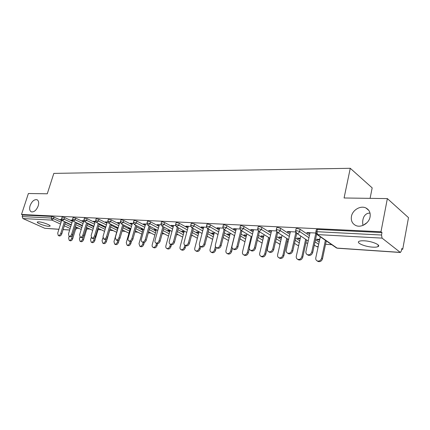 <?xml version="1.0" encoding="UTF-8"?>
<svg xmlns="http://www.w3.org/2000/svg" width="430" height="430" viewBox="0 0 430 430"><rect width="100%" height="100%" fill="white"/><g stroke="black" fill="none" stroke-linecap="round" stroke-linejoin="round"><path stroke-width="0.64" d="M351.455 216.349C350.794 220.569 352.197 223.6 355.669 225.444C360.915 228.11 369.004 223.401 370.063 216.967C370.676 212.785 369.289 209.792 365.914 207.975C360.593 205.244 352.546 209.969 351.455 216.349M30.111 205.631C29.208 208.84 29.622 210.915 31.358 211.856C34.12 212.253 36.405 210.27 38.211 205.9C39.098 202.697 38.684 200.633 36.964 199.708C34.196 199.305 31.911 201.278 30.111 205.631M370.031 213.156L369.725 213.14C367.451 213.038 365.575 214.135 364.081 216.43C362.7 219.123 362.334 222.117 362.985 225.406M48.628 226.304L49.966 226.169C51.622 225.47 42.548 221.966 38.7 221.837L37.415 221.977C35.824 222.708 44.795 226.153 48.628 226.304M372.66 247.137C375.143 247.288 376.906 247.121 377.954 246.643C381.539 245.224 372.052 241.149 364.248 240.811C361.823 240.687 360.109 240.854 359.109 241.327C355.642 242.794 364.952 246.75 372.66 247.137M370.096 198.348L372.176 187.878L350.267 168.291L53.825 173.392L47.268 193.785L28.391 193.516L21.5 214.484L380.985 231.765L387.36 198.596L408.5 217.65L402.716 249.271L401.813 248.54L401.383 250.889L400.394 252.485L382.077 238.118L317.528 234.597L337.082 248.099L400.072 252.367M76.266 228.212L78.991 228.389M86.962 228.905L90.004 229.099M98.078 229.62L101.378 229.835M109.704 230.373L113.133 230.593M122.039 231.168L125.291 231.378M134.934 231.996L137.869 232.189M148.296 232.861L150.892 233.028M162.158 233.753L164.384 233.899M176.536 234.683L178.364 234.801M191.474 235.645L192.871 235.737M206.997 236.645L207.926 236.704M223.143 237.688L223.562 237.715M268.922 240.639L269.266 240.66M287.014 241.805L288.095 241.875M305.875 243.025L307.756 243.143M325.558 244.294L331.767 244.691M401.695 249.201L402.716 249.271M316.286 229.889L316.362 229.539L317.404 229.416L381.985 232.571L380.985 231.765M317.404 229.416L316.91 231.705L381.517 235.022L381.985 232.571M381.517 235.022L382.077 238.118M58.905 229.308L44.806 228.292L22.914 218.548L22.193 216.564L22.699 215.022L21.5 214.484M350.267 168.291L344.075 197.983L387.36 198.596M315.84 233.033L306.789 232.555L307.719 233.184L307.842 232.608M319.743 239.413L316.609 239.225L317.496 239.827L317.614 239.284M307.719 233.184L309.906 233.302M315.733 233.614L316.082 233.63M317.496 239.827L319.624 239.956M87.043 228.185L86.661 229.894M62.049 217.102L64.677 217.58L72.401 221.23M76.25 223.046L82.302 225.906M22.699 215.022L51.777 216.44L53.986 217.053L61.624 220.611M65.382 222.364L71.208 225.078M76.174 227.405L76.416 227.717L75.965 229.195M72.514 220.165L70.928 220.079L72.595 220.601M81.824 225.234L73.347 221.224M84.393 218.22L87.139 218.698L95.041 222.536M99.083 224.498L105.624 227.68M95.621 221.385L93.471 221.273L95.256 221.815M104.958 226.61L105.802 227.088M108.295 219.413L111.171 219.891L119.255 223.944M123.512 226.078L130.064 229.362M120.368 222.697L117.583 222.547L119.502 223.111M129.715 228.088L128.463 228.013L130.295 228.561M133.929 220.692L134.466 220.482L136.95 221.165L145.227 225.465M149.71 227.798L155.982 231.055M146.942 224.1L143.432 223.917L145.496 224.503M156.278 229.668L154.262 229.55L156.24 230.125M161.486 222.073L162.094 221.832L164.668 222.541L173.139 227.121M177.88 229.679L183.809 232.888M175.548 225.616L171.215 225.384L173.446 225.997M184.223 231.335L181.96 231.2L184.099 231.802M191.194 223.568L191.882 223.283L194.553 224.025L203.229 228.927M208.249 231.765L213.764 234.882M206.438 227.244L201.159 226.97L202.159 227.534L203.573 227.61M214.215 233.125L211.77 232.974L212.732 233.522L214.092 233.603M223.31 225.186L224.095 224.858L226.873 225.626L235.758 230.91M241.09 234.087L246.1 237.064M239.881 229.013L233.522 228.679L234.506 229.265L236.14 229.351M246.589 235.049L243.944 234.893L244.89 235.457L246.465 235.554M258.14 226.943L259.043 226.567L261.934 227.368L271.029 233.108M276.71 236.694L281.118 239.472M276.221 230.937L268.61 230.534L269.572 231.141L271.464 231.243M281.65 237.14L278.774 236.968L279.699 237.553L281.532 237.666M296.05 228.862L297.087 228.421L300.102 229.26L309.412 235.559M315.48 239.671L319.151 242.154M300.29 238.252L297.291 238.075L298.2 238.666L300.172 238.784M295.593 231.963L287.288 231.523L288.234 232.141L290.271 232.248M276.689 227.884L277.651 227.475L280.602 228.292L289.809 234.302M295.679 238.129L299.731 240.778M263.762 236.075L261.005 235.909L261.94 236.484L263.644 236.586M257.667 229.953L250.706 229.588L251.679 230.184L253.437 230.281M240.365 226.046L241.203 225.696L244.041 226.481L253.028 231.98M258.532 235.35L263.251 238.242M230.088 234.071L227.54 233.915L228.497 234.474L229.964 234.56M222.821 228.115L217.021 227.809L218.015 228.384L219.531 228.464M206.932 224.358L207.668 224.057L210.388 224.809L219.171 229.894M224.342 232.893L229.62 235.946M198.934 232.211L196.585 232.071L198.81 232.684M190.689 226.416L185.9 226.158L186.91 226.718L188.222 226.787M176.053 222.804L176.703 222.541L179.321 223.272L187.899 228.002M192.774 230.695L198.509 233.861M170.043 230.491L167.861 230.362L169.92 230.948M160.976 224.842L157.068 224.637L159.213 225.234M147.452 221.369L148.022 221.144L150.554 221.842L158.928 226.277M163.534 228.717L169.646 231.953M142.76 228.862L141.137 228.765L143.04 229.33M133.413 223.385L130.279 223.218L132.268 223.793M120.884 220.042L121.389 219.843L123.829 220.515L132.01 224.691M136.38 226.916L142.798 230.19M117.127 227.336L116.213 227.282L117.981 227.819M107.779 222.03L105.323 221.901L107.172 222.45M96.137 218.805L98.948 219.284L106.941 223.224M111.085 225.272L117.761 228.566M93.197 225.911L93.891 226.363M86.602 222.745L82.888 235C82.232 236.64 81.345 237.371 80.227 237.188L79.609 234.758L83.866 220.767L82.012 220.665L83.737 221.197M73.035 217.65L75.718 218.128L83.533 221.869M87.473 223.761L93.767 226.771M61.528 219.585L60.2 219.515L61.71 220.02M288.234 232.141L288.363 231.576M298.2 238.666L298.318 238.134M269.572 231.141L269.701 230.593M279.699 237.553L279.817 237.032M251.679 230.184L251.808 229.647M261.94 236.484L262.063 235.973M234.506 229.265L234.635 228.738M244.89 235.457L245.014 234.957M218.015 228.384L218.144 227.868M228.497 234.474L228.62 233.979M202.159 227.534L202.293 227.029M212.732 233.522L212.855 233.038M186.91 226.718L187.039 226.223M197.558 232.608L197.682 232.135M172.231 225.933L172.36 225.444M182.938 231.727L183.062 231.265M158.089 225.175L158.219 224.697M168.845 230.883L168.969 230.426M144.453 224.449L144.588 223.976M155.246 230.061L155.37 229.615M131.3 223.745L131.435 223.283M142.126 229.271L142.249 228.835M118.61 223.062L118.739 222.611M129.452 228.513L129.575 228.077M106.344 222.407L106.479 221.961M117.207 227.771L117.304 227.427M94.498 221.773L94.627 221.337M83.038 221.16L83.173 220.73M71.955 220.569L72.084 220.144M61.221 219.993L61.356 219.574M363.011 225.39L367.086 222.595M310.03 232.727L305.934 251.464C305.687 252.985 306.16 254.055 307.359 254.673C309.46 255.167 310.933 254.237 311.777 251.894L312.712 252.496C311.868 254.839 310.395 255.764 308.299 255.269L307.66 254.866M316.641 234.296L312.712 252.496M315.851 233.071L311.777 251.894M320.302 236.785L315.803 257.769C315.566 259.263 316.039 260.317 317.233 260.935C319.313 261.429 320.764 260.532 321.586 258.231L322.484 258.806C321.661 261.107 320.216 262.004 318.135 261.505L317.496 261.101M321.586 258.231L325.392 240.295M322.484 258.806L326.279 240.907M290.4 231.684L286.256 250.007C285.998 251.512 286.444 252.56 287.606 253.157C289.605 253.614 291.019 252.7 291.846 250.421L292.798 251.018C291.97 253.291 290.562 254.2 288.562 253.743L288.003 253.404M296.732 233.404L292.798 251.018M295.84 232.571L291.846 250.421M271.593 230.69L267.412 248.621C267.148 250.099 267.573 251.131 268.691 251.706C270.599 252.13 271.953 251.233 272.765 249.013L273.733 249.599C272.926 251.813 271.567 252.706 269.664 252.281L269.175 251.991M277.667 232.56L273.733 249.599M276.726 231.883L272.765 249.013M253.566 229.738L249.357 247.288C249.083 248.75 249.486 249.755 250.566 250.308C252.383 250.706 253.689 249.825 254.485 247.664L255.468 248.239C254.673 250.394 253.372 251.276 251.555 250.878L251.12 250.631M259.392 231.727L255.468 248.239M258.419 231.136L254.485 247.664M236.269 228.825L232.033 246.008C231.754 247.449 232.141 248.438 233.184 248.975C234.92 249.341 236.177 248.475 236.957 246.368L237.951 246.933C237.172 249.034 235.914 249.9 234.178 249.529L233.802 249.319M241.864 230.915L237.951 246.933M240.881 230.329L236.957 246.368M219.666 227.948L215.403 244.777C215.124 246.202 215.484 247.169 216.494 247.691C218.155 248.035 219.37 247.18 220.133 245.127L221.138 245.686C220.375 247.734 219.16 248.583 217.499 248.239L217.166 248.056M225.04 230.12L221.138 245.686M224.046 229.539L220.133 245.127M300.774 236.086L296.308 256.21C296.06 257.683 296.512 258.72 297.662 259.311C299.645 259.774 301.043 258.887 301.849 256.651L302.763 257.221C301.957 259.457 300.565 260.338 298.587 259.876L298.028 259.537M301.849 256.651L305.655 239.327M302.763 257.221L306.558 239.924M282.053 235.371L277.629 254.716C277.371 256.173 277.802 257.188 278.914 257.758C280.806 258.193 282.144 257.317 282.935 255.141L283.864 255.7C283.08 257.876 281.741 258.747 279.849 258.317L279.36 258.027M282.935 255.141L286.74 238.37M283.864 255.7L287.659 238.956M264.101 234.646L259.709 253.286C259.446 254.721 259.854 255.716 260.929 256.269C262.735 256.672 264.025 255.812 264.799 253.689L265.745 254.243C264.971 256.361 263.687 257.215 261.881 256.817L261.451 256.57M264.799 253.689L268.599 237.435M265.745 254.243L269.535 238.016M246.863 233.92L242.509 251.91C242.24 253.329 242.627 254.302 243.665 254.839C245.396 255.216 246.637 254.367 247.4 252.302L248.352 252.845C247.594 254.909 246.352 255.753 244.627 255.377L244.251 255.162M247.4 252.302L251.19 236.522M248.352 252.845L249.33 248.766M230.303 233.194L225.981 250.588C225.707 251.985 226.078 252.942 227.083 253.463C228.733 253.813 229.932 252.98 230.679 250.964L231.646 251.502C230.905 253.512 229.706 254.345 228.05 253.99L227.717 253.807M230.679 250.964L234.463 235.629M231.646 251.502L232.415 248.384M203.702 227.104L199.429 243.6C199.144 245.003 199.482 245.955 200.461 246.454C202.052 246.777 203.223 245.939 203.976 243.934L204.986 244.482C204.234 246.481 203.062 247.32 201.476 246.997L201.181 246.836M208.873 229.346L204.986 244.482M207.873 228.776L203.976 243.934M214.376 232.479L210.093 249.319C209.813 250.701 210.162 251.636 211.135 252.141C212.721 252.469 213.877 251.647 214.613 249.679L215.586 250.206C214.855 252.173 213.699 252.99 212.114 252.663L211.818 252.501M214.613 249.679L215.425 246.471M215.586 250.206L216.252 247.567M188.351 226.293L184.067 242.466C183.777 243.848 184.099 244.783 185.045 245.267C186.566 245.568 187.7 244.745 188.437 242.789L189.458 243.326C188.716 245.277 187.588 246.1 186.066 245.799L185.803 245.664L185.26 247.766C184.551 249.642 183.465 250.432 182.008 250.147L181.777 250.024M193.328 228.588L189.458 243.326M192.323 228.029L188.437 242.789M199.052 231.77L194.801 248.099C194.521 249.459 194.849 250.378 195.795 250.867C197.311 251.174 198.429 250.368 199.154 248.443L200.133 248.965C199.412 250.883 198.294 251.684 196.779 251.378L196.515 251.244M199.154 248.443L199.794 245.96M200.133 248.965L200.745 246.605M173.575 225.508L169.286 241.375C168.99 242.74 169.296 243.654 170.21 244.127C171.672 244.407 172.763 243.595 173.494 241.687L174.516 242.214C173.79 244.122 172.699 244.933 171.237 244.649L171.006 244.53M178.369 227.852L174.516 242.214M177.359 227.303L173.494 241.687M184.293 231.071L180.079 246.922C179.794 248.26 180.105 249.169 181.019 249.636C182.476 249.927 183.562 249.131 184.271 247.255L184.825 245.159M159.347 224.756L155.053 240.327C154.752 241.671 155.042 242.568 155.923 243.025C157.326 243.289 158.385 242.488 159.105 240.623L160.132 241.144C159.417 243.009 158.358 243.805 156.955 243.541L156.751 243.439M163.97 227.137L160.132 241.144M162.948 226.594L159.105 240.623M170.07 230.383L165.894 245.788C165.604 247.11 165.899 248.002 166.781 248.459C168.184 248.728 169.232 247.943 169.931 246.11L170.925 246.616C170.226 248.449 169.178 249.228 167.781 248.954L167.571 248.852M169.931 246.11L170.436 244.24M170.925 246.616L171.436 244.713M145.63 224.03L141.336 239.311C141.029 240.639 141.309 241.52 142.158 241.961C143.507 242.214 144.534 241.423 145.238 239.601L146.27 240.112C145.571 241.934 144.544 242.719 143.195 242.472L143.013 242.38M150.091 226.438L146.27 240.112M149.07 225.906L145.238 239.601M156.353 229.711L152.215 244.697C151.919 246.003 152.204 246.874 153.058 247.314C154.402 247.572 155.418 246.798 156.106 245.009L157.106 245.503C156.418 247.293 155.402 248.062 154.058 247.809L153.87 247.718M156.106 245.009L156.563 243.342M157.106 245.503L157.617 243.638M132.402 223.331L128.108 238.338C127.801 239.644 128.059 240.51 128.887 240.94C130.182 241.171 131.182 240.397 131.876 238.612L132.908 239.118C132.22 240.902 131.22 241.676 129.924 241.44L129.758 241.359M136.708 225.761L132.908 239.118M135.681 225.239L131.876 238.612M143.12 229.05L139.014 243.638L139.815 246.218C141.11 246.454 142.094 245.697 142.776 243.939L143.776 244.428C143.099 246.186 142.115 246.938 140.814 246.702L140.653 246.621M142.776 243.939L143.185 242.466L142.158 241.961M143.776 244.428L144.329 242.445M119.631 222.659L115.342 237.392L116.084 239.951C117.331 240.171 118.298 239.408 118.981 237.661L120.018 238.161C119.336 239.902 118.368 240.666 117.121 240.445L116.971 240.375M123.792 225.105L120.018 238.161M122.765 224.589L118.981 237.661M130.344 228.4L126.269 242.622L127.027 245.154C128.274 245.379 129.231 244.632 129.903 242.912L130.903 243.396C130.236 245.111 129.28 245.858 128.032 245.632L127.887 245.562M129.903 242.912L130.295 241.526M130.903 243.396L131.553 241.117M107.301 222.004L103.023 236.484L103.716 238.999C104.92 239.204 105.861 238.456 106.532 236.742L107.57 237.236C106.898 238.94 105.963 239.693 104.759 239.488L104.624 239.424M111.322 224.465L107.57 237.236M110.295 223.96L106.532 236.742M117.997 227.766L113.961 241.638L114.676 244.127C115.88 244.337 116.809 243.6 117.465 241.918L118.47 242.396C117.815 244.079 116.885 244.81 115.681 244.6L115.552 244.536M117.465 241.918L117.879 240.499M118.47 242.396L119.298 239.542M95.39 221.375L91.117 235.608L91.773 238.08C92.934 238.274 93.847 237.532 94.509 235.855L95.546 236.339C94.885 238.016 93.977 238.752 92.816 238.559L92.697 238.505M99.276 223.842L95.546 236.339M98.25 223.342L94.509 235.855M102.904 237.822L102.06 240.687L102.738 243.133C103.899 243.337 104.802 242.611 105.452 240.956L106.457 241.429C105.807 243.074 104.904 243.799 103.743 243.6L103.625 243.547M105.452 240.956L105.914 239.381M106.457 241.429L110.075 229.104M87.634 223.24L83.925 235.473C83.275 237.118 82.388 237.844 81.27 237.661L81.162 237.613M91.208 237.575L90.547 239.768L91.192 242.176C92.31 242.364 93.192 241.649 93.831 240.031L94.837 240.494C94.197 242.106 93.321 242.821 92.197 242.633L92.09 242.584M93.831 240.031L94.396 238.139M94.837 240.494L98.438 228.421M72.632 220.482L68.478 233.936L69.063 236.328C70.144 236.5 71.004 235.78 71.649 234.167L72.686 234.64C72.041 236.247 71.181 236.968 70.101 236.79L70.004 236.747M76.368 222.654L72.686 234.64M75.341 222.165L71.649 234.167M79.969 237.037L79.41 238.876L80.018 241.246C81.098 241.423 81.958 240.719 82.587 239.134L83.592 239.585C82.963 241.171 82.108 241.875 81.023 241.698L80.926 241.655M82.587 239.134L83.334 236.661M83.592 239.585L87.172 227.76M61.775 220.122L57.706 233.141L58.254 235.489C59.302 235.656 60.141 234.947 60.775 233.366L61.812 233.829C61.178 235.409 60.34 236.113 59.292 235.952L59.206 235.914M65.468 222.079L61.812 233.829M64.441 221.6L60.775 233.366M69.139 236.36L68.628 238.016L69.198 240.349C70.246 240.515 71.079 239.816 71.703 238.263L72.708 238.714C72.084 240.268 71.251 240.961 70.208 240.795L70.117 240.752M71.703 238.263L75.266 226.653M72.708 238.714L76.26 227.115M316.362 229.539L315.867 231.818L316.91 231.705L317.528 234.597L316.211 233.829M315.792 232.168L316.931 234.457L336.496 247.954L337.437 248.212L400.298 252.475M44.806 228.292L58.921 229.249M63.151 229.534L69.698 229.98M70.154 228.502L64.312 225.809M60.544 224.073L51.987 220.128L22.914 218.548M22.193 216.564L51.261 218.058L51.777 216.44M53.986 217.053L53.476 218.666L51.987 220.128L51.261 218.058L53.476 218.666L61.124 222.213M300.102 229.26L299.602 231.496L308.933 237.758M315.013 241.843L318.689 244.31M337.34 248.207L336.013 247.621M314.314 245.073L316.647 246.621L318.216 246.53M296.125 228.54L295.625 230.77L296.668 233.361L297.227 233.49C298.409 233.431 299.205 232.764 299.602 231.496L296.587 230.657L295.55 231.093M280.602 228.292L280.102 230.48L289.32 236.452M295.2 240.262L299.264 242.891M261.934 227.368L261.424 229.507L270.54 235.215M276.232 238.779L280.639 241.547M244.041 226.481L243.525 228.572L252.534 234.044M258.043 237.392L262.773 240.268M226.873 225.626L226.357 227.68L235.258 232.936M240.601 236.091L245.621 239.053M210.388 224.809L209.872 226.82L218.671 231.877M223.853 234.861L229.136 237.898M194.553 224.025L194.037 225.992L202.724 230.872M207.754 233.694L213.28 236.796M179.321 223.272L178.805 225.202L187.394 229.91M192.28 232.592L198.02 235.737M164.668 222.541L164.147 224.439L172.634 228.991M177.38 231.539L183.32 234.726M150.554 221.842L150.032 223.702L158.417 228.115M163.034 230.539L169.157 233.759M136.95 221.165L136.428 222.993L144.716 227.271M149.21 229.588L155.493 232.829M123.829 220.515L123.313 222.31L131.505 226.459M135.875 228.679L142.308 231.937M111.171 219.891L110.655 221.649L118.75 225.685M123.012 227.809L129.575 231.077M98.948 219.284L98.432 221.009L106.436 224.938M110.585 226.975L117.272 230.254M87.139 218.698L86.623 220.397L94.535 224.218M98.583 226.175L105.135 229.34M75.718 218.128L75.207 219.8L83.028 223.525M86.978 225.406L93.278 228.405M64.677 217.58L64.161 219.225L71.896 222.858M75.75 224.67L81.813 227.513M64.887 223.96L70.724 226.664M308.219 241.026L296.05 232.861M317.453 246.858L316.217 246.336M294.512 243.348L297.619 245.337L298.705 245.401M276.759 227.583L276.254 229.76L277.286 232.313L277.796 232.431C278.936 232.372 279.704 231.722 280.102 230.48L277.146 229.663L276.184 230.061M288.616 239.569L276.748 231.91M298.393 245.562L297.243 245.095M275.544 241.741L280.027 244.224M258.21 226.664L257.699 228.798L258.72 231.313L259.193 231.421L261.424 229.507L258.532 228.706L257.635 229.077M269.841 238.204L258.258 230.98M280.011 244.31L279.032 243.901M240.429 225.788L239.913 227.878L240.924 230.346L241.364 230.448L243.525 228.572L240.692 227.787L239.854 228.136M251.846 236.914L240.526 230.077M262.128 243.014L261.542 242.751M223.369 224.944L222.853 226.992L223.847 229.421L224.261 229.518L226.357 227.68L223.578 226.911L222.794 227.228M234.576 235.699L223.503 229.195M239.929 238.827L244.734 241.638M206.991 224.137L206.47 226.142L207.453 228.534L207.84 228.62L209.872 226.82L207.147 226.067L206.416 226.363M217.994 234.543L207.152 228.346M191.248 223.363L190.726 225.325L191.699 227.68L192.059 227.76L194.037 225.992L191.361 225.255L190.673 225.53M202.062 233.442L191.436 227.524M176.106 222.616L175.585 224.546L176.547 226.863L178.805 225.202L176.182 224.476L175.537 224.734M186.733 232.399L176.316 226.728M161.535 221.896L161.013 223.788L161.965 226.072L164.147 224.439L161.573 223.724L160.965 223.965M171.984 231.404L161.761 225.954M147.501 221.208L146.979 223.062L147.92 225.309L150.032 223.702L147.501 223.003L146.936 223.224M157.778 230.453L147.743 225.207M133.972 220.542L133.451 222.364L134.38 224.573L136.428 222.993L133.945 222.305L133.407 222.514M144.082 229.539L134.225 224.487M120.927 219.897L120.405 221.686L121.325 223.863L123.313 222.31L120.868 221.633L120.368 221.826M130.87 228.669L121.185 223.793M108.333 219.278L107.817 221.036L108.725 223.181L110.655 221.649L107.779 221.165M118.126 227.83L108.602 223.116M96.175 218.682L95.659 220.407L96.562 222.52L98.432 221.009L95.621 220.531M105.818 227.029L96.449 222.466M84.431 218.101L83.909 219.8L84.801 221.885L86.623 220.397L83.877 219.913M93.923 226.255L84.705 221.832M73.068 217.548L72.552 219.214L73.439 221.267L75.207 219.8L72.519 219.316M86.333 230.518L86.559 229.781M62.081 217.005L61.565 218.644L62.441 220.671L64.161 219.225L61.538 218.746M71.299 224.799L62.361 220.633M75.357 230.066L75.938 229.287L75.691 228.975M184.271 247.255L185.26 247.766M82.888 235L83.925 235.473M50.068 225.831L49.966 226.169M378.266 245.019L377.954 246.643M69.676 230.039L63.129 229.599M317.55 246.863L318.157 246.788M257.371 240.241L262.123 243.041M223.186 237.5L228.486 240.515M207.099 236.247L212.635 239.327M191.629 235.059L197.381 238.188M176.741 233.936L182.691 237.102M162.4 232.861L168.528 236.065M148.581 231.845L154.875 235.065M135.251 230.872L141.696 234.113M122.394 229.942L128.968 233.194M109.972 229.056L116.67 232.313M97.975 228.201L104.538 231.351M86.376 227.384L92.686 230.373M75.159 226.599L81.227 229.432M37.243 199.843L36.964 199.708M368.811 210.388L365.914 207.975M307.359 254.673L308.299 255.269M318.135 261.505L317.233 260.935M287.606 253.157L288.562 253.743M268.691 251.706L269.664 252.281M250.566 250.308L251.555 250.878M233.184 248.975L234.178 249.529M216.494 247.691L217.499 248.239M298.587 259.876L297.662 259.311M279.849 258.317L278.914 257.758M261.881 256.817L260.929 256.269M244.627 255.377L243.665 254.839M228.05 253.99L227.083 253.463M200.461 246.454L201.476 246.997M212.114 252.663L211.135 252.141M185.045 245.267L186.066 245.799M196.779 251.378L195.795 250.867M170.21 244.127L171.237 244.649M182.008 250.147L181.019 249.636M155.923 243.025L156.955 243.541M167.781 248.954L166.781 248.459M154.058 247.809L153.058 247.314M128.887 240.94L129.924 241.44M140.814 246.702L139.815 246.218M116.084 239.951L117.121 240.445M128.032 245.632L127.027 245.154M103.716 238.999L104.759 239.488M115.681 244.6L114.676 244.127M91.773 238.08L92.816 238.559M103.743 243.6L102.738 243.133M80.227 237.188L81.27 237.661M92.197 242.633L91.192 242.176M69.063 236.328L70.101 236.79M81.023 241.698L80.018 241.246M58.254 235.489L59.292 235.952M70.208 240.795L69.198 240.349"/></g></svg>
